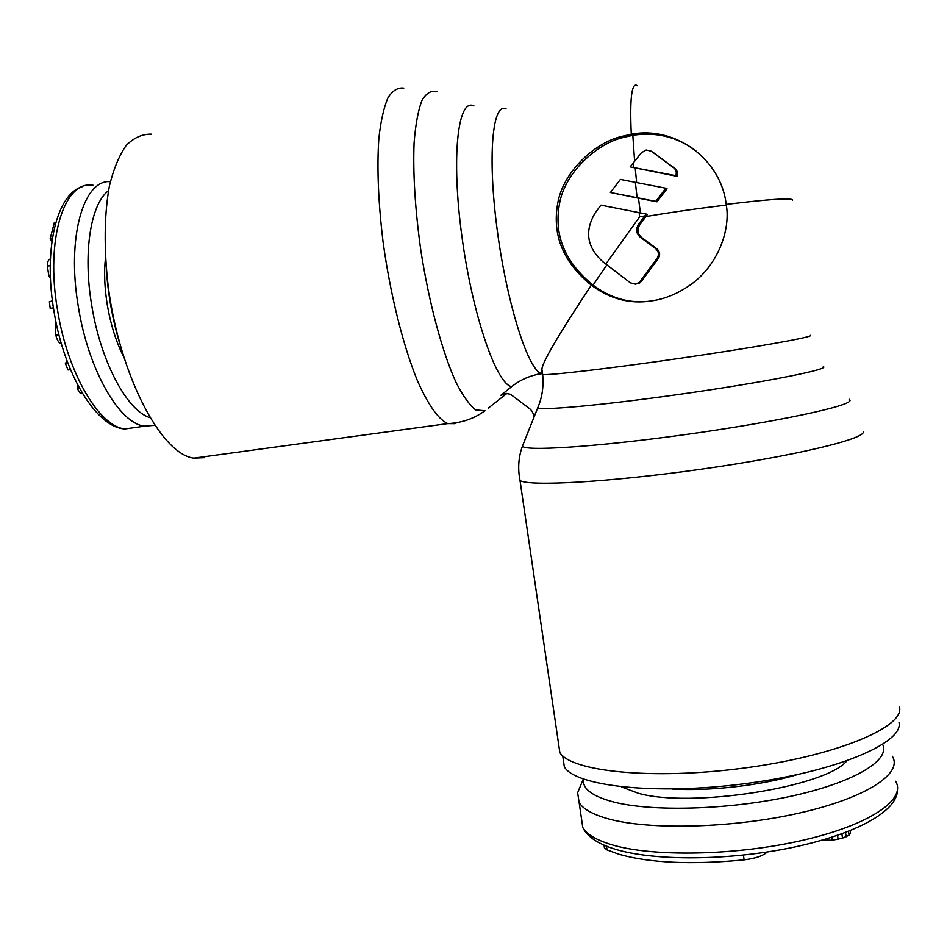 <?xml version="1.0" encoding="UTF-8"?>
<svg xmlns="http://www.w3.org/2000/svg" width="947" height="947" viewBox="0 0 947 947"><rect width="100%" height="100%" fill="white"/><g stroke="black" fill="none" stroke-linecap="round" stroke-linejoin="round"><path stroke-width="1.42" d="M562.909 757.115L564.329 766.833C574.971 786.105 654.993 795.397 744.567 783.737C834.212 772.267 902.669 743.537 899.129 723.023L899.023 722.218M767.188 852.016C763.223 855.828 755.528 858.444 744.105 859.876C691.677 864.919 649.962 863.06 618.936 854.265L607.039 849.921L604.423 847.873L604.174 846.156M583.305 779.061L577.634 792.757L579.126 802.511C583.032 809.058 592.739 814.503 608.234 818.824C649.038 830.259 732.256 828.317 799.256 813.082C866.446 797.93 903.331 773.32 892.299 756.262M583.506 779.132C582.109 788.543 591.958 796.119 613.017 801.837C651.287 811.946 728.125 809.993 790.994 796.238C854.028 782.553 890.606 760.252 882.675 744.425M577.634 792.757L579.457 788.342M850.157 830.697L850.513 833.313L849.045 835.218L842.487 838.178L832.283 840.261L822.529 840.072M827.003 838.758L827.216 840.391M831.88 837.243L832.283 840.261M837.562 835.361L838.107 839.397M841.907 833.834L842.487 838.178M845.553 832.484L846.133 836.793M848.524 831.348L849.045 835.218M119.488 342.743C112.681 319.79 108.384 296.328 106.597 272.334M108.017 422.421L105.815 420.882M82.14 392.993L80.27 393.265L77.204 388.554L77.997 385.618M70.469 369.614L68.042 369.981L65.367 363.53L67.048 360.914M61.366 343.69C59.022 343.276 57.163 340.435 55.802 335.167L55.234 325.626L56.228 323.211M53.423 307.846L50.191 308.367L49.374 301.714L52.428 300.886M50.475 278.536L48.759 275.376L47.362 266.131C47.457 261.644 48.475 259.289 50.404 259.04M51.919 241.367L50.144 238.822L54.299 222.699L55.802 222.438M149.744 417.58C127.123 410.761 100.524 361.47 91.634 304.851C82.803 252.612 90.723 203.747 108.479 190.738M110.349 181.646C83.419 179.125 66.444 237.863 78.317 306.627C88.32 370.443 119.807 424.067 144.69 426.162L154.621 425.31M79.406 388.223L77.204 388.554M67.888 363.151L65.367 363.53M52.476 301.217L49.374 301.714M52.345 238.443L50.144 238.822M633.803 167.56L675.815 175.692C676.845 172.401 676.122 169.75 673.637 167.761L651.311 151.2L646.162 149.993L641.368 152.775L630.146 166.873L633.803 167.56L633.354 162.789M606.92 264.781L593.047 285.106C564.921 262.295 553.735 235.27 559.464 204.055C564.282 173.372 596.397 143.601 623.256 137.481L632.821 135.291L634.608 161.203M591.319 285.165C563.228 262.378 552.018 235.14 557.7 203.451C562.802 172.472 593.923 143.068 621.528 136.451L631.27 134.225C675.247 125.655 721.046 159.179 726.207 204.398C730.918 229.908 717.672 265.657 690.671 284.656C678.147 293.558 665.066 298.98 651.418 300.921C630.051 304.283 610.022 299.039 591.319 285.165C559.014 333.889 542.536 361.896 541.885 369.188L541.648 373.236L540.82 373.355L541.625 373.674L535.481 374.87C526.698 377.06 518.767 380.978 511.688 386.625L500.75 395.396L505.816 393.396L510.48 394.272L529.728 408.749C532.995 411.531 534.155 414.999 533.208 419.154M632.88 135.279C656.022 131.716 677.01 136.853 695.856 150.715M635.39 284.171L639.592 283.046L641.368 281.342L658.212 258.661C660.461 254.956 660 251.665 656.839 248.789L641.415 237.306C637.509 233.72 636.94 229.6 639.687 224.96L645.89 216.532C675.022 211.702 701.822 207.902 726.302 205.12M605.879 263.976L639.651 216.78L639.083 212.637L600.907 205.12L595.426 212.519C584.263 230.938 586.82 247.416 603.109 261.964L630.394 282.845L635.508 284.159L641.368 281.342M637.13 197.71L610.389 192.501L620.392 179.421L665.871 188.228L655.726 201.356L637.13 197.71L635.33 182.274M639.083 212.637L646.185 214.046L638.385 224.652C635.615 229.328 636.195 233.459 640.113 237.07L655.632 248.623C658.804 251.523 659.266 254.826 657.005 258.555L640.077 281.377M646.185 214.046L647.452 214.424L645.89 216.532M652.696 152.041L674.832 168.471C677.306 170.424 678.016 173.052 676.987 176.343L630.146 166.873M665.871 188.228L667.055 188.773L656.958 201.806L638.456 198.183L640.432 212.909M610.389 192.501L638.456 198.183M649.654 301.17C629.613 303.667 610.744 298.317 593.047 285.106M675.815 175.692L676.987 176.343M655.726 201.356L656.958 201.806M488.25 408.157L506.976 393.384L500.75 395.396M558.446 743.016L559.843 752.545C570.52 771.414 651.69 780.162 742.708 768.242C833.81 756.511 903.296 727.923 899.65 707.823L899.567 707.172M151.307 134.154C142.251 133.977 133.918 137.694 126.294 145.317C119.286 155.201 113.664 168.708 109.426 185.813C104.217 214.495 103.803 247.996 108.183 286.29C119.819 376.314 161.464 454.276 193.792 458.147L204.659 457.661M606.494 846.192L607.039 849.921M895.613 781.263C906.753 799.268 870.033 824.837 802.973 840.238C736.079 855.721 652.885 857.142 611.999 844.819C596.468 840.155 586.726 834.378 582.772 827.465L581.245 817.024M743.442 855.117L744.105 859.876M672.263 789.029C709.267 791.361 761.08 785.477 796.96 774.741M846.796 760.95C825.275 787.288 690.41 808.276 638.337 793.266L621.433 786.898M93.09 185.257C64.36 179.729 45.172 239.189 57.507 309.941C67.521 373.568 99.565 426.943 125.04 428.944L137.398 427.192M123.512 356.546C115.972 341.547 110.527 324.123 107.189 304.271C104.513 287.462 103.933 272.002 105.46 257.915M56.702 325.401L55.234 325.626M58.903 334.693L55.802 335.167M50.238 265.657L47.362 266.131M50.345 275.115L48.759 275.376M541.944 373.935L542.667 374.55C549.319 375.509 610.898 368.347 681.497 358.096C752.131 347.845 809.744 337.677 810.585 335.605L810.561 335.345M823.322 366.359L823.866 367.057C823.701 370.62 758.002 383.286 679.768 394.307C601.558 405.363 538.346 410.962 537.825 407.589L538.121 406.879M792.521 200.137L792.473 199.746C789.845 197.816 767.757 199.367 726.207 204.398M506.16 108.976C492.558 101.613 487.385 155.663 497.068 228.914C506.586 302.081 527.515 368.241 540.82 373.355L535.481 374.87M631.27 134.225C629.684 97.884 631.72 81.726 637.39 85.739M639.651 216.78L644.765 215.963M657.005 258.555L658.212 258.661M655.632 248.623L656.839 248.789M640.113 237.07L641.415 237.306M638.385 224.652L639.687 224.96M636.656 182.534L635.224 168.258M673.637 167.761L674.832 168.471M522.993 444.782L522.531 445.919C522.235 451.601 594.621 447.162 685.486 434.566C776.386 422.031 851.46 405.92 850.015 400.332L849.139 399.22M473.95 105.946C457.91 97.363 451.032 156.397 461.828 235.85C472.435 315.244 496.571 384.529 511.688 386.625M456.892 422.658L454.844 423.676L447.765 423.617C459.851 423.025 470.754 419.758 480.46 413.792L485.006 410.738L475.702 409.944C469.57 405.162 463.071 396.118 456.229 382.789C442.462 352.864 428.991 303.218 420.788 250.115C415.129 209.382 412.892 173.644 414.088 142.879C415.52 124.708 418.112 110.621 421.853 100.631C426.138 93.208 431.122 90.19 436.804 91.563M519.418 477.181L520.021 480.52C528.9 486.58 609.146 482.236 701.182 469.203C793.29 456.229 865.227 438.97 863.297 431.808L863.262 431.548M193.792 458.147L447.765 423.617C438.272 419.284 428.08 404.795 417.189 380.138C403.008 345.312 390.188 294.008 383.05 241.781C378.255 202.031 376.859 167.56 378.859 138.357C380.789 121.038 383.819 107.544 387.927 97.861C392.543 90.557 397.835 87.313 403.777 88.118M503.165 393.999L505.142 394.354L504.585 394.769M564.329 766.833L562.731 755.86M579.126 802.511L582.772 827.465C586.915 836.426 597.45 843.599 614.378 848.962C653.418 861.237 728.207 860.764 792.177 847.529C856.23 834.082 897.365 811.307 897.472 790.058M604.423 847.873L604.032 845.162M144.69 426.162L125.04 428.944C96.854 427.949 64.029 374.811 53.872 310.687C43.254 248.611 56.773 193.638 82.614 186.595M621.528 136.451L623.256 137.481M638.278 283.082L639.592 283.046M559.843 752.545L520.021 480.52C517.642 468.445 518.483 456.916 522.531 445.919L537.825 407.589C542.181 397.338 543.791 386.317 542.667 374.55L541.885 369.188"/></g></svg>
